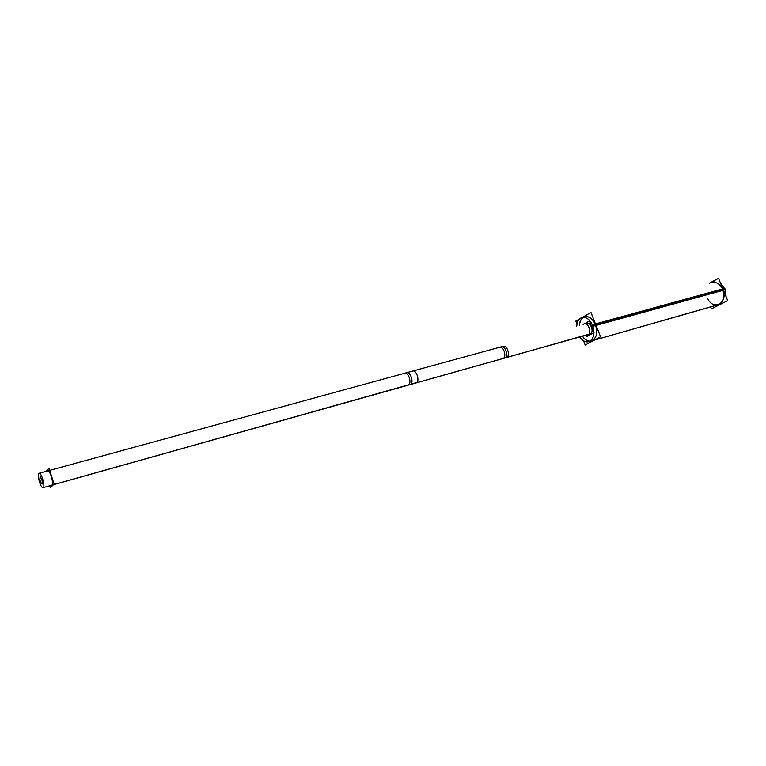 <?xml version="1.0" encoding="UTF-8"?>
<svg xmlns="http://www.w3.org/2000/svg" width="766" height="766" viewBox="0 0 766 766"><rect width="100%" height="100%" fill="white"/><g stroke="black" fill="none" stroke-linecap="round" stroke-linejoin="round"><path stroke-width="1.15" d="M584.822 316.731C589.178 316.061 592.721 318.742 595.46 324.755C597.92 332.999 596.618 338.39 591.534 340.937M590.098 341.138C587.273 341.071 584.745 339.434 582.514 336.217C589.322 347.381 600.889 337.48 595.46 324.755C591.448 313.629 579.603 314.328 579.527 325.416C579.776 321.509 581.097 318.8 583.491 317.287M589.322 334.57L590.193 334.282C594.722 332.128 590.232 320.705 585.942 323.444L586.526 323.204C590.854 321.701 594.387 332.339 590.193 334.282L589.657 334.503M714.352 281.869L712.016 282.491C716.555 281.735 720.155 284.119 722.798 289.625C725.096 297.208 723.554 302.273 718.202 304.811L594.33 340.133L721.735 303.671M51.695 485.223L51.973 485.06C54.06 483.499 49.972 469.874 47.731 470.908L47.435 471.09C49.417 468.553 54.223 483.308 51.973 485.06M579.431 319.039L575.831 321.098L577.009 324.104M583.539 340.774L585.205 345.045L600.554 336.781L590.969 312.432L582.265 317.421M579.776 336.983C582.505 340.851 585.502 342.421 588.776 341.722C594.052 338.965 595.259 333.325 592.386 324.794L724.847 288.313L726.13 296.806M576.769 326.163C577.124 321.452 578.885 318.551 582.055 317.469C586.66 316.837 590.289 319.767 592.961 326.268L725.402 289.663L720.49 283.066M710.714 306.946L711.49 308.851L727.7 300.645L718.537 278.307L709.335 283.219M583.816 323.98L583.118 324.43M586.105 335.211L588.058 334.809M587.637 335.048C592.089 333.459 588.642 322.304 584.18 323.846L583.386 324.219M584.745 323.692L589.447 321.04L593.995 332.616L586.699 336.628L586.143 335.211M588.652 334.282L502.841 358.574C507.111 357.435 503.769 345.82 499.595 347.276L498.723 347.754M404.764 373.224L503.185 346.299C507.59 345.006 510.549 356.401 506.422 357.569L408.182 385.154C412.041 384.053 408.891 372.008 404.764 373.224L403.96 373.703M506.316 357.607L408.087 385.183L506.316 357.607M43.068 487.645L416.828 382.502L43.068 487.645C40.722 488.67 36.567 474.039 38.999 473.302L39.171 473.254M39.708 473.407L38.626 473.704L39.085 473.273C41.441 472.229 45.606 487.013 43.135 487.626L416.139 382.914C420.17 381.851 416.666 369.643 412.74 371.041L39.085 473.273M46.132 471.349L48.995 468.361L54.108 484.064L50.393 487.693L49.771 485.768M40.541 477.103L40.091 476.931C41.967 478.942 42.628 481.307 42.053 483.997L42.13 483.968M43.71 483.241L42.053 483.997C40.167 481.986 39.516 479.621 40.091 476.931L41.785 476.462M595.785 324.669L722.798 289.625C728.562 302.666 713.443 311.398 707.746 298.644M592.692 325.521L725.143 288.983L592.692 325.521M588.47 334.483L505.014 357.904C509.112 355.864 504.727 344.384 500.859 347.017M588.365 334.57L410.538 384.417C414.349 382.416 409.848 370.256 406.277 372.898M504.526 358.105L53.534 484.619M39.43 473.283L38.798 473.455L39.43 473.283M505.014 357.904C508.815 356.066 505.321 345.389 501.385 346.787L499.595 347.276M410.538 384.417C414.071 382.617 410.442 371.328 406.765 372.678L501.385 346.787M410.078 384.618L53.409 484.744M406.765 372.678L49.656 470.381M43.748 483.528L42.053 483.997L43.748 483.528"/></g></svg>

